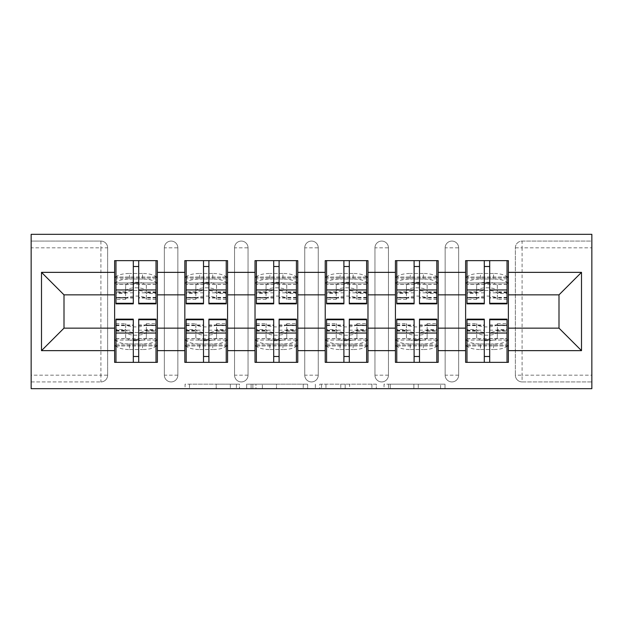 <?xml version="1.0" encoding="UTF-8"?>
<svg xmlns="http://www.w3.org/2000/svg" width="623" height="623" viewBox="0 0 623 623"><rect width="100%" height="100%" fill="white"/><g stroke="black" fill="none" stroke-linecap="round" stroke-linejoin="round"><path stroke-width="0.47" stroke-dasharray="3.12 2.34" d="M239.505 388.674L189.478 388.674L239.505 388.674L239.505 384.173L216.204 384.173L216.204 388.674L216.204 384.173L239.505 384.173L239.505 388.674L239.505 384.173L216.204 384.173L216.204 388.674L216.204 384.173L239.505 384.173L189.478 384.173L239.505 384.173M440.586 388.674L388.464 388.674L440.586 388.674L440.586 384.173L418.282 384.173L445.009 384.173L445.009 388.674L445.009 384.173L388.464 384.173L445.009 384.173L445.009 388.674L445.009 384.173L440.586 384.173L440.586 388.674M413.867 388.674L390.232 388.674L413.867 388.674L413.867 384.173L418.282 384.173L413.867 384.173L413.867 388.674L413.867 384.173L390.232 384.173L390.232 388.674L390.232 384.173L413.867 384.173L413.867 388.674M384.048 388.674L388.464 388.674L384.048 388.674L384.048 384.173L388.464 384.173L384.048 384.173L384.048 388.674M185.062 388.674L189.478 388.674L185.062 388.674L185.062 384.173L189.478 384.173L185.062 384.173L185.062 388.674M100.903 381.922A6.752 6.752 0 0 0 107.647 375.178L100.903 375.178L100.903 381.922A6.752 6.752 0 0 0 107.647 375.178L107.647 247.822A6.752 6.752 0 0 0 100.903 241.078L31.15 241.078L31.15 234.326L591.85 234.326L591.85 241.078L522.097 241.078A6.752 6.752 0 0 0 515.353 247.822L515.353 375.178A6.752 6.752 0 0 0 522.097 381.922L591.85 381.922L591.85 388.674L31.15 388.674L31.15 381.922L100.903 381.922L31.15 381.922L31.15 247.822L100.903 247.822L100.903 375.178L31.15 375.178M307.637 388.674L303.222 388.674L307.637 388.674L307.637 384.173L307.637 388.674M251.1 388.674L303.222 388.674L246.677 388.674L251.1 388.674L251.1 384.173L307.637 384.173L246.677 384.173L246.677 388.674L246.677 384.173L251.1 384.173L251.1 388.674M319.778 388.674L376.323 388.674L315.363 388.674L319.778 388.674L319.778 384.173L376.323 384.173L376.323 388.674L376.323 384.173L349.596 384.173L349.596 388.674M465.622 340.072L508.376 340.072L508.376 362.352L465.622 362.352L465.622 260.648L508.376 260.648L508.376 282.928L465.622 282.928M507.029 340.072L466.977 340.072M508.376 340.072L508.376 282.928M466.977 282.928L507.029 282.928M507.029 277.071L466.977 277.071M466.977 345.929L507.029 345.929M395.426 340.072L438.171 340.072L438.171 362.352L395.426 362.352L395.426 260.648L438.171 260.648L438.171 282.928L395.426 282.928M436.824 340.072L396.773 340.072M438.171 340.072L438.171 282.928M396.773 282.928L436.824 282.928M436.824 277.071L396.773 277.071M396.773 345.929L436.824 345.929M325.222 340.072L367.975 340.072L367.975 362.352L325.222 362.352L325.222 260.648L367.975 260.648L367.975 282.928L325.222 282.928M366.628 340.072L326.577 340.072M367.975 340.072L367.975 282.928M326.577 282.928L366.628 282.928M366.628 277.071L326.577 277.071M326.577 345.929L366.628 345.929M255.025 340.072L297.778 340.072L297.778 362.352L255.025 362.352L255.025 260.648L297.778 260.648L297.778 282.928L255.025 282.928M296.423 340.072L256.372 340.072M297.778 340.072L297.778 282.928M256.372 282.928L296.423 282.928M296.423 277.071L256.372 277.071M256.372 345.929L296.423 345.929M184.829 340.072L227.574 340.072L227.574 362.352L184.829 362.352L184.829 260.648L227.574 260.648L227.574 282.928L184.829 282.928M226.227 340.072L186.176 340.072M227.574 340.072L227.574 282.928M186.176 282.928L226.227 282.928M226.227 277.071L186.176 277.071M186.176 345.929L226.227 345.929M438.171 328.15L465.622 328.15M465.622 294.85L438.171 294.85M367.975 328.15L395.426 328.15M395.426 294.85L367.975 294.85M297.778 328.15L325.222 328.15M325.222 294.85L297.778 294.85M227.574 328.15L255.025 328.15M255.025 294.85L227.574 294.85M157.378 328.15L184.829 328.15M184.829 294.85L157.378 294.85M107.647 375.178L107.647 247.822A6.752 6.752 0 0 0 100.903 241.078L31.15 241.078L31.15 247.822M114.624 340.072L157.378 340.072L157.378 362.352L114.624 362.352L114.624 260.648L157.378 260.648L157.378 282.928L114.624 282.928M156.023 340.072L115.971 340.072M157.378 340.072L157.378 282.928M115.971 282.928L156.023 282.928M156.023 277.071L115.971 277.071M115.971 345.929L156.023 345.929M114.624 294.85L63.998 294.85L63.998 328.15L114.624 328.15M591.85 247.822L591.85 375.178L522.097 375.178L522.097 247.822L591.85 247.822L591.85 241.078L522.097 241.078A6.752 6.752 0 0 0 515.353 247.822L515.353 375.178A6.752 6.752 0 0 0 522.097 381.922L522.097 375.178L515.353 375.178A6.752 6.752 0 0 0 522.097 381.922L591.85 381.922L591.85 375.178M508.376 328.15L559.002 328.15L559.002 294.85L508.376 294.85M114.624 277.071L157.378 277.071M157.378 345.929L114.624 345.929M458.653 375.178L445.149 375.178A6.752 6.752 0 0 0 451.901 381.922A6.752 6.752 0 0 0 458.653 375.178L458.653 247.822A6.752 6.752 0 0 0 451.901 241.078A6.752 6.752 0 0 0 445.149 247.822L445.149 375.178L445.149 247.822A6.752 6.752 0 0 1 451.901 241.078A6.752 6.752 0 0 1 458.653 247.822L458.653 375.178A6.752 6.752 0 0 1 451.901 381.922A6.752 6.752 0 0 1 445.149 375.178A6.752 6.752 0 0 0 451.901 381.922M395.426 277.071L438.171 277.071M438.171 345.929L395.426 345.929M318.252 375.178L304.748 375.178A6.752 6.752 0 0 0 311.5 381.922A6.752 6.752 0 0 0 318.252 375.178L318.252 247.822A6.752 6.752 0 0 0 311.5 241.078A6.752 6.752 0 0 0 304.748 247.822L304.748 375.178L304.748 247.822A6.752 6.752 0 0 1 311.5 241.078A6.752 6.752 0 0 1 318.252 247.822L318.252 375.178A6.752 6.752 0 0 1 311.5 381.922A6.752 6.752 0 0 1 304.748 375.178A6.752 6.752 0 0 0 311.5 381.922M255.025 277.071L297.778 277.071M297.778 345.929L255.025 345.929M177.851 375.178L164.347 375.178A6.752 6.752 0 0 0 171.099 381.922A6.752 6.752 0 0 0 177.851 375.178L177.851 247.822A6.752 6.752 0 0 0 171.099 241.078A6.752 6.752 0 0 0 164.347 247.822L164.347 375.178L164.347 247.822A6.752 6.752 0 0 1 171.099 241.078A6.752 6.752 0 0 1 177.851 247.822L177.851 375.178A6.752 6.752 0 0 1 171.099 381.922A6.752 6.752 0 0 1 164.347 375.178A6.752 6.752 0 0 0 171.099 381.922M227.574 345.929L184.829 345.929M184.829 277.071L227.574 277.071M248.047 375.178L234.552 375.178A6.752 6.752 0 0 0 241.303 381.922A6.752 6.752 0 0 0 248.047 375.178L248.047 247.822A6.752 6.752 0 0 0 241.303 241.078A6.752 6.752 0 0 0 234.552 247.822L234.552 375.178L234.552 247.822A6.752 6.752 0 0 1 241.303 241.078A6.752 6.752 0 0 1 248.047 247.822L248.047 375.178A6.752 6.752 0 0 1 241.303 381.922A6.752 6.752 0 0 1 234.552 375.178A6.752 6.752 0 0 0 241.303 381.922M367.975 345.929L325.222 345.929M325.222 277.071L367.975 277.071M388.448 375.178L374.953 375.178A6.752 6.752 0 0 0 381.697 381.922A6.752 6.752 0 0 0 388.448 375.178L388.448 247.822A6.752 6.752 0 0 0 381.697 241.078A6.752 6.752 0 0 0 374.953 247.822L374.953 375.178L374.953 247.822A6.752 6.752 0 0 1 381.697 241.078A6.752 6.752 0 0 1 388.448 247.822L388.448 375.178A6.752 6.752 0 0 1 381.697 381.922A6.752 6.752 0 0 1 374.953 375.178A6.752 6.752 0 0 0 381.697 381.922M508.376 345.929L465.622 345.929M465.622 277.071L508.376 277.071M255.952 388.674L262.361 388.674L255.952 388.674L255.952 384.173L252.86 384.173L252.86 388.674L252.86 384.173L262.361 384.173L255.952 384.173L255.952 388.674M262.361 388.674L276.495 388.674L262.361 388.674L262.361 384.173L276.495 384.173L276.495 388.674L276.495 384.173L262.361 384.173L262.361 388.674M319.778 384.173L345.181 384.173L345.181 388.674L345.181 384.173L340.765 384.173L345.181 384.173L345.181 388.674L345.181 384.173L349.596 384.173M321.546 384.173L321.546 388.674L321.546 384.173M315.363 384.173L315.363 388.674L315.363 384.173M156.023 277.858A13.504 4.384 0 0 0 142.527 273.474L142.527 279.011A13.504 4.384 180 0 1 156.023 283.395L156.023 293.503L146.35 293.503L145.525 292.257A10.35 2.944 180 0 0 136.001 290.466A10.35 2.944 180 0 0 126.477 292.257L125.651 293.145L125.651 299.351L125.651 285.607L125.651 293.503L115.971 293.503L115.971 260.648L156.023 260.648L115.971 260.648M156.023 293.503L156.023 260.648M156.023 303.853L156.023 283.395M156.023 299.351L146.35 299.351L146.35 291.136A10.35 3.364 0 0 0 136.001 287.779A10.35 3.364 0 0 0 125.651 291.136M156.023 297.996L138.703 297.996L138.703 260.648M138.703 303.853L138.703 297.996M156.023 292.833L138.703 292.833M133.299 303.853L133.299 289.843L133.299 297.996L115.971 297.996L115.971 266.504L115.971 283.395A13.504 4.384 180 0 1 129.475 279.011L129.475 273.474A13.504 4.384 0 0 0 115.971 277.858L115.971 293.503M133.299 297.996L133.299 260.648M115.971 303.853L115.971 297.996M133.299 292.833L115.971 292.833M125.651 299.351L115.971 299.351M125.651 298.799L126.477 297.864A10.35 2.944 0 0 1 136.001 296.073A10.35 2.944 0 0 1 145.525 297.864L146.35 299.351M142.527 279.011L129.475 279.011M142.527 273.474L129.475 273.474M125.651 285.607A10.35 3.364 180 0 1 136.001 282.242A10.35 3.364 180 0 1 146.35 285.607L146.35 293.503M133.299 266.504L138.703 266.504M133.299 289.843L115.971 289.843M133.299 283.154L138.703 283.154M156.023 277.297L115.971 277.297L156.023 277.297M156.023 289.843L138.703 289.843M115.971 277.858L115.971 283.395M146.35 285.607L146.35 291.136M146.35 298.799L146.35 293.145M115.971 345.142A13.504 4.384 180 0 0 129.475 349.526L129.475 343.989A13.504 4.384 0 0 1 115.971 339.605L115.971 329.497L125.651 329.497L126.477 330.743A10.35 2.944 0 0 0 136.001 332.534A10.35 2.944 0 0 0 145.525 330.743L146.35 329.855L146.35 323.649L146.35 337.393L146.35 329.497L156.023 329.497L156.023 362.352L115.971 362.352L156.023 362.352M115.971 329.497L115.971 362.352M115.971 319.147L115.971 339.605M115.971 323.649L125.651 323.649L125.651 331.864A10.35 3.364 180 0 0 136.001 335.221A10.35 3.364 180 0 0 146.35 331.864M115.971 325.004L133.299 325.004L133.299 362.352M133.299 319.147L133.299 325.004M115.971 330.167L133.299 330.167M138.703 319.147L138.703 333.157L138.703 325.004L156.023 325.004L156.023 356.496L156.023 339.605A13.504 4.384 0 0 1 142.527 343.989L142.527 349.526A13.504 4.384 180 0 0 156.023 345.142L156.023 329.497M138.703 325.004L138.703 362.352M156.023 319.147L156.023 325.004M138.703 330.167L156.023 330.167M146.35 323.649L156.023 323.649M146.35 324.201L145.525 325.136A10.35 2.944 180 0 1 136.001 326.927A10.35 2.944 180 0 1 126.477 325.136L125.651 323.649M129.475 343.989L142.527 343.989M129.475 349.526L142.527 349.526M146.35 337.393A10.35 3.364 0 0 1 136.001 340.758A10.35 3.364 0 0 1 125.651 337.393L125.651 329.497M138.703 356.496L133.299 356.496M138.703 333.157L156.023 333.157M138.703 339.846L133.299 339.846M115.971 345.703L156.023 345.703L115.971 345.703M115.971 333.157L133.299 333.157M156.023 345.142L156.023 339.605M125.651 337.393L125.651 331.864M125.651 324.201L125.651 329.855M226.227 277.858A13.504 4.384 0 0 0 212.723 273.474L212.723 279.011A13.504 4.384 180 0 1 226.227 283.395L226.227 293.503L216.547 293.503L215.722 292.257A10.35 2.944 180 0 0 206.197 290.466A10.35 2.944 180 0 0 196.673 292.257L195.848 293.145L195.848 299.351L195.848 285.607L195.848 293.503L186.176 293.503L186.176 260.648L226.227 260.648L186.176 260.648M226.227 293.503L226.227 260.648M226.227 303.853L226.227 283.395M226.227 299.351L216.547 299.351L216.547 291.136A10.35 3.364 0 0 0 206.197 287.779A10.35 3.364 0 0 0 195.848 291.136M226.227 297.996L208.9 297.996L208.9 260.648M208.9 303.853L208.9 297.996M226.227 292.833L208.9 292.833M203.503 303.853L203.503 289.843L203.503 297.996L186.176 297.996L186.176 266.504L186.176 283.395A13.504 4.384 180 0 1 199.672 279.011L199.672 273.474A13.504 4.384 0 0 0 186.176 277.858L186.176 293.503M203.503 297.996L203.503 260.648M186.176 303.853L186.176 297.996M203.503 292.833L186.176 292.833M195.848 299.351L186.176 299.351M195.848 298.799L196.673 297.864A10.35 2.944 0 0 1 206.197 296.073A10.35 2.944 0 0 1 215.722 297.864L216.547 299.351M212.723 279.011L199.672 279.011M212.723 273.474L199.672 273.474M195.848 285.607A10.35 3.364 180 0 1 206.197 282.242A10.35 3.364 180 0 1 216.547 285.607L216.547 293.503M203.503 266.504L208.9 266.504M203.503 289.843L186.176 289.843M203.503 283.154L208.9 283.154M226.227 277.297L186.176 277.297L226.227 277.297M226.227 289.843L208.9 289.843M186.176 277.858L186.176 283.395M216.547 285.607L216.547 291.136M216.547 298.799L216.547 293.145M296.423 277.858A13.504 4.384 0 0 0 282.928 273.474L282.928 279.011A13.504 4.384 180 0 1 296.423 283.395L296.423 293.503L286.751 293.503L285.926 292.257A10.35 2.944 180 0 0 276.402 290.466A10.35 2.944 180 0 0 266.878 292.257L266.052 293.145L266.052 299.351L266.052 285.607L266.052 293.503L256.372 293.503L256.372 260.648L296.423 260.648L256.372 260.648M296.423 293.503L296.423 260.648M296.423 303.853L296.423 283.395M296.423 299.351L286.751 299.351L286.751 291.136A10.35 3.364 0 0 0 276.402 287.779A10.35 3.364 0 0 0 266.052 291.136M296.423 297.996L279.096 297.996L279.096 260.648M279.096 303.853L279.096 297.996M296.423 292.833L279.096 292.833M273.699 303.853L273.699 289.843L273.699 297.996L256.372 297.996L256.372 266.504L256.372 283.395A13.504 4.384 180 0 1 269.876 279.011L269.876 273.474A13.504 4.384 0 0 0 256.372 277.858L256.372 293.503M273.699 297.996L273.699 260.648M256.372 303.853L256.372 297.996M273.699 292.833L256.372 292.833M266.052 299.351L256.372 299.351M266.052 298.799L266.878 297.864A10.35 2.944 0 0 1 276.402 296.073A10.35 2.944 0 0 1 285.926 297.864L286.751 299.351M282.928 279.011L269.876 279.011M282.928 273.474L269.876 273.474M266.052 285.607A10.35 3.364 180 0 1 276.402 282.242A10.35 3.364 180 0 1 286.751 285.607L286.751 293.503M273.699 266.504L279.096 266.504M273.699 289.843L256.372 289.843M273.699 283.154L279.096 283.154M296.423 277.297L256.372 277.297L296.423 277.297M296.423 289.843L279.096 289.843M256.372 277.858L256.372 283.395M286.751 285.607L286.751 291.136M286.751 298.799L286.751 293.145M366.628 277.858A13.504 4.384 0 0 0 353.124 273.474L353.124 279.011A13.504 4.384 180 0 1 366.628 283.395L366.628 293.503L356.948 293.503L356.122 292.257A10.35 2.944 180 0 0 346.598 290.466A10.35 2.944 180 0 0 337.074 292.257L336.249 293.145L336.249 299.351L336.249 285.607L336.249 293.503L326.577 293.503L326.577 260.648L366.628 260.648L326.577 260.648M366.628 293.503L366.628 260.648M366.628 303.853L366.628 283.395M366.628 299.351L356.948 299.351L356.948 291.136A10.35 3.364 0 0 0 346.598 287.779A10.35 3.364 0 0 0 336.249 291.136M366.628 297.996L349.301 297.996L349.301 260.648M349.301 303.853L349.301 297.996M366.628 292.833L349.301 292.833M343.904 303.853L343.904 289.843L343.904 297.996L326.577 297.996L326.577 266.504L326.577 283.395A13.504 4.384 180 0 1 340.072 279.011L340.072 273.474A13.504 4.384 0 0 0 326.577 277.858L326.577 293.503M343.904 297.996L343.904 260.648M326.577 303.853L326.577 297.996M343.904 292.833L326.577 292.833M336.249 299.351L326.577 299.351M336.249 298.799L337.074 297.864A10.35 2.944 0 0 1 346.598 296.073A10.35 2.944 0 0 1 356.122 297.864L356.948 299.351M353.124 279.011L340.072 279.011M353.124 273.474L340.072 273.474M336.249 285.607A10.35 3.364 180 0 1 346.598 282.242A10.35 3.364 180 0 1 356.948 285.607L356.948 293.503M343.904 266.504L349.301 266.504M343.904 289.843L326.577 289.843M343.904 283.154L349.301 283.154M366.628 277.297L326.577 277.297L366.628 277.297M366.628 289.843L349.301 289.843M326.577 277.858L326.577 283.395M356.948 285.607L356.948 291.136M356.948 298.799L356.948 293.145M436.824 277.858A13.504 4.384 0 0 0 423.329 273.474L423.329 279.011A13.504 4.384 180 0 1 436.824 283.395L436.824 293.503L427.152 293.503L426.327 292.257A10.35 2.944 180 0 0 416.803 290.466A10.35 2.944 180 0 0 407.278 292.257L406.453 293.145L406.453 299.351L406.453 285.607L406.453 293.503L396.773 293.503L396.773 260.648L436.824 260.648L396.773 260.648M436.824 293.503L436.824 260.648M436.824 303.853L436.824 283.395M436.824 299.351L427.152 299.351L427.152 291.136A10.35 3.364 0 0 0 416.803 287.779A10.35 3.364 0 0 0 406.453 291.136M436.824 297.996L419.497 297.996L419.497 260.648M419.497 303.853L419.497 297.996M436.824 292.833L419.497 292.833M414.1 303.853L414.1 289.843L414.1 297.996L396.773 297.996L396.773 266.504L396.773 283.395A13.504 4.384 180 0 1 410.277 279.011L410.277 273.474A13.504 4.384 0 0 0 396.773 277.858L396.773 293.503M414.1 297.996L414.1 260.648M396.773 303.853L396.773 297.996M414.1 292.833L396.773 292.833M406.453 299.351L396.773 299.351M406.453 298.799L407.278 297.864A10.35 2.944 0 0 1 416.803 296.073A10.35 2.944 0 0 1 426.327 297.864L427.152 299.351M423.329 279.011L410.277 279.011M423.329 273.474L410.277 273.474M406.453 285.607A10.35 3.364 180 0 1 416.803 282.242A10.35 3.364 180 0 1 427.152 285.607L427.152 293.503M414.1 266.504L419.497 266.504M414.1 289.843L396.773 289.843M414.1 283.154L419.497 283.154M436.824 277.297L396.773 277.297L436.824 277.297M436.824 289.843L419.497 289.843M396.773 277.858L396.773 283.395M427.152 285.607L427.152 291.136M427.152 298.799L427.152 293.145M507.029 277.858A13.504 4.384 0 0 0 493.525 273.474L493.525 279.011A13.504 4.384 180 0 1 507.029 283.395L507.029 293.503L497.349 293.503L496.523 292.257A10.35 2.944 180 0 0 486.999 290.466A10.35 2.944 180 0 0 477.475 292.257L476.65 293.145L476.65 299.351L476.65 285.607L476.65 293.503L466.977 293.503L466.977 260.648L507.029 260.648L466.977 260.648M507.029 293.503L507.029 260.648M507.029 303.853L507.029 283.395M507.029 299.351L497.349 299.351L497.349 291.136A10.35 3.364 0 0 0 486.999 287.779A10.35 3.364 0 0 0 476.65 291.136M507.029 297.996L489.701 297.996L489.701 260.648M489.701 303.853L489.701 297.996M507.029 292.833L489.701 292.833M484.297 303.853L484.297 289.843L484.297 297.996L466.977 297.996L466.977 266.504L466.977 283.395A13.504 4.384 180 0 1 480.473 279.011L480.473 273.474A13.504 4.384 0 0 0 466.977 277.858L466.977 293.503M484.297 297.996L484.297 260.648M466.977 303.853L466.977 297.996M484.297 292.833L466.977 292.833M476.65 299.351L466.977 299.351M476.65 298.799L477.475 297.864A10.35 2.944 0 0 1 486.999 296.073A10.35 2.944 0 0 1 496.523 297.864L497.349 299.351M493.525 279.011L480.473 279.011M493.525 273.474L480.473 273.474M476.65 285.607A10.35 3.364 180 0 1 486.999 282.242A10.35 3.364 180 0 1 497.349 285.607L497.349 293.503M484.297 266.504L489.701 266.504M484.297 289.843L466.977 289.843M484.297 283.154L489.701 283.154M507.029 277.297L466.977 277.297L507.029 277.297M507.029 289.843L489.701 289.843M466.977 277.858L466.977 283.395M497.349 285.607L497.349 291.136M497.349 298.799L497.349 293.145M186.176 345.142A13.504 4.384 180 0 0 199.672 349.526L199.672 343.989A13.504 4.384 0 0 1 186.176 339.605L186.176 329.497L195.848 329.497L196.673 330.743A10.35 2.944 0 0 0 206.197 332.534A10.35 2.944 0 0 0 215.722 330.743L216.547 329.855L216.547 323.649L216.547 337.393L216.547 329.497L226.227 329.497L226.227 362.352L186.176 362.352L226.227 362.352M186.176 329.497L186.176 362.352M186.176 319.147L186.176 339.605M186.176 323.649L195.848 323.649L195.848 331.864A10.35 3.364 180 0 0 206.197 335.221A10.35 3.364 180 0 0 216.547 331.864M186.176 325.004L203.503 325.004L203.503 362.352M203.503 319.147L203.503 325.004M186.176 330.167L203.503 330.167M208.9 319.147L208.9 333.157L208.9 325.004L226.227 325.004L226.227 356.496L226.227 339.605A13.504 4.384 0 0 1 212.723 343.989L212.723 349.526A13.504 4.384 180 0 0 226.227 345.142L226.227 329.497M208.9 325.004L208.9 362.352M226.227 319.147L226.227 325.004M208.9 330.167L226.227 330.167M216.547 323.649L226.227 323.649M216.547 324.201L215.722 325.136A10.35 2.944 180 0 1 206.197 326.927A10.35 2.944 180 0 1 196.673 325.136L195.848 323.649M199.672 343.989L212.723 343.989M199.672 349.526L212.723 349.526M216.547 337.393A10.35 3.364 0 0 1 206.197 340.758A10.35 3.364 0 0 1 195.848 337.393L195.848 329.497M208.9 356.496L203.503 356.496M208.9 333.157L226.227 333.157M208.9 339.846L203.503 339.846M186.176 345.703L226.227 345.703L186.176 345.703M186.176 333.157L203.503 333.157M226.227 345.142L226.227 339.605M195.848 337.393L195.848 331.864M195.848 324.201L195.848 329.855M256.372 345.142A13.504 4.384 180 0 0 269.876 349.526L269.876 343.989A13.504 4.384 0 0 1 256.372 339.605L256.372 329.497L266.052 329.497L266.878 330.743A10.35 2.944 0 0 0 276.402 332.534A10.35 2.944 0 0 0 285.926 330.743L286.751 329.855L286.751 323.649L286.751 337.393L286.751 329.497L296.423 329.497L296.423 362.352L256.372 362.352L296.423 362.352M256.372 329.497L256.372 362.352M256.372 319.147L256.372 339.605M256.372 323.649L266.052 323.649L266.052 331.864A10.35 3.364 180 0 0 276.402 335.221A10.35 3.364 180 0 0 286.751 331.864M256.372 325.004L273.699 325.004L273.699 362.352M273.699 319.147L273.699 325.004M256.372 330.167L273.699 330.167M279.096 319.147L279.096 333.157L279.096 325.004L296.423 325.004L296.423 356.496L296.423 339.605A13.504 4.384 0 0 1 282.928 343.989L282.928 349.526A13.504 4.384 180 0 0 296.423 345.142L296.423 329.497M279.096 325.004L279.096 362.352M296.423 319.147L296.423 325.004M279.096 330.167L296.423 330.167M286.751 323.649L296.423 323.649M286.751 324.201L285.926 325.136A10.35 2.944 180 0 1 276.402 326.927A10.35 2.944 180 0 1 266.878 325.136L266.052 323.649M269.876 343.989L282.928 343.989M269.876 349.526L282.928 349.526M286.751 337.393A10.35 3.364 0 0 1 276.402 340.758A10.35 3.364 0 0 1 266.052 337.393L266.052 329.497M279.096 356.496L273.699 356.496M279.096 333.157L296.423 333.157M279.096 339.846L273.699 339.846M256.372 345.703L296.423 345.703L256.372 345.703M256.372 333.157L273.699 333.157M296.423 345.142L296.423 339.605M266.052 337.393L266.052 331.864M266.052 324.201L266.052 329.855M326.577 345.142A13.504 4.384 180 0 0 340.072 349.526L340.072 343.989A13.504 4.384 0 0 1 326.577 339.605L326.577 329.497L336.249 329.497L337.074 330.743A10.35 2.944 0 0 0 346.598 332.534A10.35 2.944 0 0 0 356.122 330.743L356.948 329.855L356.948 323.649L356.948 337.393L356.948 329.497L366.628 329.497L366.628 362.352L326.577 362.352L366.628 362.352M326.577 329.497L326.577 362.352M326.577 319.147L326.577 339.605M326.577 323.649L336.249 323.649L336.249 331.864A10.35 3.364 180 0 0 346.598 335.221A10.35 3.364 180 0 0 356.948 331.864M326.577 325.004L343.904 325.004L343.904 362.352M343.904 319.147L343.904 325.004M326.577 330.167L343.904 330.167M349.301 319.147L349.301 333.157L349.301 325.004L366.628 325.004L366.628 356.496L366.628 339.605A13.504 4.384 0 0 1 353.124 343.989L353.124 349.526A13.504 4.384 180 0 0 366.628 345.142L366.628 329.497M349.301 325.004L349.301 362.352M366.628 319.147L366.628 325.004M349.301 330.167L366.628 330.167M356.948 323.649L366.628 323.649M356.948 324.201L356.122 325.136A10.35 2.944 180 0 1 346.598 326.927A10.35 2.944 180 0 1 337.074 325.136L336.249 323.649M340.072 343.989L353.124 343.989M340.072 349.526L353.124 349.526M356.948 337.393A10.35 3.364 0 0 1 346.598 340.758A10.35 3.364 0 0 1 336.249 337.393L336.249 329.497M349.301 356.496L343.904 356.496M349.301 333.157L366.628 333.157M349.301 339.846L343.904 339.846M326.577 345.703L366.628 345.703L326.577 345.703M326.577 333.157L343.904 333.157M366.628 345.142L366.628 339.605M336.249 337.393L336.249 331.864M336.249 324.201L336.249 329.855M396.773 345.142A13.504 4.384 180 0 0 410.277 349.526L410.277 343.989A13.504 4.384 0 0 1 396.773 339.605L396.773 329.497L406.453 329.497L407.278 330.743A10.35 2.944 0 0 0 416.803 332.534A10.35 2.944 0 0 0 426.327 330.743L427.152 329.855L427.152 323.649L427.152 337.393L427.152 329.497L436.824 329.497L436.824 362.352L396.773 362.352L436.824 362.352M396.773 329.497L396.773 362.352M396.773 319.147L396.773 339.605M396.773 323.649L406.453 323.649L406.453 331.864A10.35 3.364 180 0 0 416.803 335.221A10.35 3.364 180 0 0 427.152 331.864M396.773 325.004L414.1 325.004L414.1 362.352M414.1 319.147L414.1 325.004M396.773 330.167L414.1 330.167M419.497 319.147L419.497 333.157L419.497 325.004L436.824 325.004L436.824 356.496L436.824 339.605A13.504 4.384 0 0 1 423.329 343.989L423.329 349.526A13.504 4.384 180 0 0 436.824 345.142L436.824 329.497M419.497 325.004L419.497 362.352M436.824 319.147L436.824 325.004M419.497 330.167L436.824 330.167M427.152 323.649L436.824 323.649M427.152 324.201L426.327 325.136A10.35 2.944 180 0 1 416.803 326.927A10.35 2.944 180 0 1 407.278 325.136L406.453 323.649M410.277 343.989L423.329 343.989M410.277 349.526L423.329 349.526M427.152 337.393A10.35 3.364 0 0 1 416.803 340.758A10.35 3.364 0 0 1 406.453 337.393L406.453 329.497M419.497 356.496L414.1 356.496M419.497 333.157L436.824 333.157M419.497 339.846L414.1 339.846M396.773 345.703L436.824 345.703L396.773 345.703M396.773 333.157L414.1 333.157M436.824 345.142L436.824 339.605M406.453 337.393L406.453 331.864M406.453 324.201L406.453 329.855M466.977 345.142A13.504 4.384 180 0 0 480.473 349.526L480.473 343.989A13.504 4.384 0 0 1 466.977 339.605L466.977 329.497L476.65 329.497L477.475 330.743A10.35 2.944 0 0 0 486.999 332.534A10.35 2.944 0 0 0 496.523 330.743L497.349 329.855L497.349 323.649L497.349 337.393L497.349 329.497L507.029 329.497L507.029 362.352L466.977 362.352L507.029 362.352M466.977 329.497L466.977 362.352M466.977 319.147L466.977 339.605M466.977 323.649L476.65 323.649L476.65 331.864A10.35 3.364 180 0 0 486.999 335.221A10.35 3.364 180 0 0 497.349 331.864M466.977 325.004L484.297 325.004L484.297 362.352M484.297 319.147L484.297 325.004M466.977 330.167L484.297 330.167M489.701 319.147L489.701 333.157L489.701 325.004L507.029 325.004L507.029 356.496L507.029 339.605A13.504 4.384 0 0 1 493.525 343.989L493.525 349.526A13.504 4.384 180 0 0 507.029 345.142L507.029 329.497M489.701 325.004L489.701 362.352M507.029 319.147L507.029 325.004M489.701 330.167L507.029 330.167M497.349 323.649L507.029 323.649M497.349 324.201L496.523 325.136A10.35 2.944 180 0 1 486.999 326.927A10.35 2.944 180 0 1 477.475 325.136L476.65 323.649M480.473 343.989L493.525 343.989M480.473 349.526L493.525 349.526M497.349 337.393A10.35 3.364 0 0 1 486.999 340.758A10.35 3.364 0 0 1 476.65 337.393L476.65 329.497M489.701 356.496L484.297 356.496M489.701 333.157L507.029 333.157M489.701 339.846L484.297 339.846M466.977 345.703L507.029 345.703L466.977 345.703M466.977 333.157L484.297 333.157M507.029 345.142L507.029 339.605M476.65 337.393L476.65 331.864M476.65 324.201L476.65 329.855M236.413 384.173L236.413 388.674L236.413 384.173M100.903 241.078L100.903 247.822L107.647 247.822A6.752 6.752 0 0 0 100.903 241.078M515.353 247.822L522.097 247.822L522.097 241.078M171.099 241.078A6.752 6.752 0 0 1 177.851 247.822L164.347 247.822M241.303 241.078A6.752 6.752 0 0 1 248.047 247.822L234.552 247.822M311.5 241.078A6.752 6.752 0 0 1 318.252 247.822L304.748 247.822M381.697 241.078A6.752 6.752 0 0 1 388.448 247.822L374.953 247.822M451.901 241.078A6.752 6.752 0 0 1 458.653 247.822L445.149 247.822M230.339 384.173L230.339 388.674L230.339 384.173M189.478 384.173L189.478 388.674L189.478 384.173M303.222 384.173L303.222 388.674L303.222 384.173M371.9 384.173L371.9 388.674L371.9 384.173M340.765 384.173L340.765 388.674L340.765 384.173M325.969 384.173L325.969 388.674L325.969 384.173M418.282 384.173L418.282 388.674L418.282 384.173M388.464 384.173L388.464 388.674L388.464 384.173M156.023 292.257L145.525 292.257M156.023 297.397L146.35 297.397M156.023 297.576L138.703 297.576M133.299 297.576L115.971 297.576M126.477 292.257L115.971 292.257M125.651 297.397L115.971 297.397M156.023 297.864L145.525 297.864M156.023 284.392L115.971 284.392M126.477 297.864L115.971 297.864M125.651 291.868L115.971 291.868M156.023 291.868L146.35 291.868M156.023 278.785L115.971 278.785M133.299 284.267L115.971 284.267M156.023 284.267L138.703 284.267M115.971 330.743L126.477 330.743M115.971 325.603L125.651 325.603M115.971 325.424L133.299 325.424M138.703 325.424L156.023 325.424M145.525 330.743L156.023 330.743M146.35 325.603L156.023 325.603M115.971 325.136L126.477 325.136M115.971 338.608L156.023 338.608M145.525 325.136L156.023 325.136M146.35 331.132L156.023 331.132M115.971 331.132L125.651 331.132M115.971 344.215L156.023 344.215M138.703 338.733L156.023 338.733M115.971 338.733L133.299 338.733M226.227 292.257L215.722 292.257M226.227 297.397L216.547 297.397M226.227 297.576L208.9 297.576M203.503 297.576L186.176 297.576M196.673 292.257L186.176 292.257M195.848 297.397L186.176 297.397M226.227 297.864L215.722 297.864M226.227 284.392L186.176 284.392M196.673 297.864L186.176 297.864M195.848 291.868L186.176 291.868M226.227 291.868L216.547 291.868M226.227 278.785L186.176 278.785M203.503 284.267L186.176 284.267M226.227 284.267L208.9 284.267M296.423 292.257L285.926 292.257M296.423 297.397L286.751 297.397M296.423 297.576L279.096 297.576M273.699 297.576L256.372 297.576M266.878 292.257L256.372 292.257M266.052 297.397L256.372 297.397M296.423 297.864L285.926 297.864M296.423 284.392L256.372 284.392M266.878 297.864L256.372 297.864M266.052 291.868L256.372 291.868M296.423 291.868L286.751 291.868M296.423 278.785L256.372 278.785M273.699 284.267L256.372 284.267M296.423 284.267L279.096 284.267M366.628 292.257L356.122 292.257M366.628 297.397L356.948 297.397M366.628 297.576L349.301 297.576M343.904 297.576L326.577 297.576M337.074 292.257L326.577 292.257M336.249 297.397L326.577 297.397M366.628 297.864L356.122 297.864M366.628 284.392L326.577 284.392M337.074 297.864L326.577 297.864M336.249 291.868L326.577 291.868M366.628 291.868L356.948 291.868M366.628 278.785L326.577 278.785M343.904 284.267L326.577 284.267M366.628 284.267L349.301 284.267M436.824 292.257L426.327 292.257M436.824 297.397L427.152 297.397M436.824 297.576L419.497 297.576M414.1 297.576L396.773 297.576M407.278 292.257L396.773 292.257M406.453 297.397L396.773 297.397M436.824 297.864L426.327 297.864M436.824 284.392L396.773 284.392M407.278 297.864L396.773 297.864M406.453 291.868L396.773 291.868M436.824 291.868L427.152 291.868M436.824 278.785L396.773 278.785M414.1 284.267L396.773 284.267M436.824 284.267L419.497 284.267M507.029 292.257L496.523 292.257M507.029 297.397L497.349 297.397M507.029 297.576L489.701 297.576M484.297 297.576L466.977 297.576M477.475 292.257L466.977 292.257M476.65 297.397L466.977 297.397M507.029 297.864L496.523 297.864M507.029 284.392L466.977 284.392M477.475 297.864L466.977 297.864M476.65 291.868L466.977 291.868M507.029 291.868L497.349 291.868M507.029 278.785L466.977 278.785M484.297 284.267L466.977 284.267M507.029 284.267L489.701 284.267M186.176 330.743L196.673 330.743M186.176 325.603L195.848 325.603M186.176 325.424L203.503 325.424M208.9 325.424L226.227 325.424M215.722 330.743L226.227 330.743M216.547 325.603L226.227 325.603M186.176 325.136L196.673 325.136M186.176 338.608L226.227 338.608M215.722 325.136L226.227 325.136M216.547 331.132L226.227 331.132M186.176 331.132L195.848 331.132M186.176 344.215L226.227 344.215M208.9 338.733L226.227 338.733M186.176 338.733L203.503 338.733M256.372 330.743L266.878 330.743M256.372 325.603L266.052 325.603M256.372 325.424L273.699 325.424M279.096 325.424L296.423 325.424M285.926 330.743L296.423 330.743M286.751 325.603L296.423 325.603M256.372 325.136L266.878 325.136M256.372 338.608L296.423 338.608M285.926 325.136L296.423 325.136M286.751 331.132L296.423 331.132M256.372 331.132L266.052 331.132M256.372 344.215L296.423 344.215M279.096 338.733L296.423 338.733M256.372 338.733L273.699 338.733M326.577 330.743L337.074 330.743M326.577 325.603L336.249 325.603M326.577 325.424L343.904 325.424M349.301 325.424L366.628 325.424M356.122 330.743L366.628 330.743M356.948 325.603L366.628 325.603M326.577 325.136L337.074 325.136M326.577 338.608L366.628 338.608M356.122 325.136L366.628 325.136M356.948 331.132L366.628 331.132M326.577 331.132L336.249 331.132M326.577 344.215L366.628 344.215M349.301 338.733L366.628 338.733M326.577 338.733L343.904 338.733M396.773 330.743L407.278 330.743M396.773 325.603L406.453 325.603M396.773 325.424L414.1 325.424M419.497 325.424L436.824 325.424M426.327 330.743L436.824 330.743M427.152 325.603L436.824 325.603M396.773 325.136L407.278 325.136M396.773 338.608L436.824 338.608M426.327 325.136L436.824 325.136M427.152 331.132L436.824 331.132M396.773 331.132L406.453 331.132M396.773 344.215L436.824 344.215M419.497 338.733L436.824 338.733M396.773 338.733L414.1 338.733M466.977 330.743L477.475 330.743M466.977 325.603L476.65 325.603M466.977 325.424L484.297 325.424M489.701 325.424L507.029 325.424M496.523 330.743L507.029 330.743M497.349 325.603L507.029 325.603M466.977 325.136L477.475 325.136M466.977 338.608L507.029 338.608M496.523 325.136L507.029 325.136M497.349 331.132L507.029 331.132M466.977 331.132L476.65 331.132M466.977 344.215L507.029 344.215M489.701 338.733L507.029 338.733M466.977 338.733L484.297 338.733"/><path stroke-width="0.93" d="M31.15 388.674L591.85 388.674L591.85 234.326L31.15 234.326L31.15 388.674M508.376 340.072L507.029 340.072M466.977 340.072L465.622 340.072M465.622 282.928L466.977 282.928M507.029 282.928L508.376 282.928M508.376 277.071L507.029 277.071M466.977 277.071L465.622 277.071M465.622 345.929L466.977 345.929M507.029 345.929L508.376 345.929M438.171 340.072L436.824 340.072M396.773 340.072L395.426 340.072M395.426 282.928L396.773 282.928M436.824 282.928L438.171 282.928M438.171 277.071L436.824 277.071M396.773 277.071L395.426 277.071M395.426 345.929L396.773 345.929M436.824 345.929L438.171 345.929M367.975 340.072L366.628 340.072M326.577 340.072L325.222 340.072M325.222 282.928L326.577 282.928M366.628 282.928L367.975 282.928M367.975 277.071L366.628 277.071M326.577 277.071L325.222 277.071M325.222 345.929L326.577 345.929M366.628 345.929L367.975 345.929M297.778 340.072L296.423 340.072M256.372 340.072L255.025 340.072M255.025 282.928L256.372 282.928M296.423 282.928L297.778 282.928M297.778 277.071L296.423 277.071M256.372 277.071L255.025 277.071M255.025 345.929L256.372 345.929M296.423 345.929L297.778 345.929M227.574 340.072L226.227 340.072M186.176 340.072L184.829 340.072M184.829 282.928L186.176 282.928M226.227 282.928L227.574 282.928M227.574 277.071L226.227 277.071M186.176 277.071L184.829 277.071M184.829 345.929L186.176 345.929M226.227 345.929L227.574 345.929M559.002 328.15L559.002 294.85L508.376 294.85L508.376 328.15L559.002 328.15L581.5 350.648L581.5 272.352L508.376 272.352L508.376 260.648L465.622 260.648L465.622 294.85L438.171 294.85L438.171 328.15L465.622 328.15L465.622 294.85M581.5 350.648L508.376 350.648L508.376 362.352L465.622 362.352L465.622 350.648L438.171 350.648L438.171 362.352L395.426 362.352L395.426 350.648L367.975 350.648L367.975 362.352L325.222 362.352L325.222 350.648L297.778 350.648L297.778 362.352L255.025 362.352L255.025 350.648L227.574 350.648L227.574 362.352L184.829 362.352L184.829 350.648L157.378 350.648L157.378 362.352L114.624 362.352L114.624 350.648L41.5 350.648L41.5 272.352L114.624 272.352L114.624 294.85L63.998 294.85L63.998 328.15L114.624 328.15L114.624 294.85M465.622 272.352L438.171 272.352L438.171 260.648L395.426 260.648L395.426 272.352L367.975 272.352L367.975 260.648L325.222 260.648L325.222 272.352L297.778 272.352L297.778 260.648L255.025 260.648L255.025 272.352L227.574 272.352L227.574 260.648L184.829 260.648L184.829 272.352L157.378 272.352L157.378 260.648L114.624 260.648L114.624 272.352M465.622 328.15L465.622 350.648M438.171 328.15L438.171 350.648M438.171 272.352L438.171 294.85M367.975 328.15L395.426 328.15L395.426 294.85L367.975 294.85L367.975 350.648M395.426 328.15L395.426 350.648M395.426 272.352L395.426 294.85M367.975 272.352L367.975 294.85M297.778 328.15L325.222 328.15L325.222 294.85L297.778 294.85L297.778 350.648M325.222 328.15L325.222 350.648M325.222 272.352L325.222 294.85M297.778 272.352L297.778 294.85M227.574 328.15L255.025 328.15L255.025 294.85L227.574 294.85L227.574 350.648M255.025 328.15L255.025 350.648M255.025 272.352L255.025 294.85M227.574 272.352L227.574 294.85M157.378 328.15L184.829 328.15L184.829 294.85L157.378 294.85L157.378 350.648M184.829 328.15L184.829 350.648M184.829 272.352L184.829 294.85M157.378 272.352L157.378 294.85M157.378 340.072L156.023 340.072M115.971 340.072L114.624 340.072M114.624 282.928L115.971 282.928M156.023 282.928L157.378 282.928M157.378 277.071L156.023 277.071M115.971 277.071L114.624 277.071M114.624 345.929L115.971 345.929M156.023 345.929L157.378 345.929M114.624 328.15L114.624 350.648M63.998 328.15L41.5 350.648M41.5 272.352L63.998 294.85M508.376 328.15L508.376 350.648M508.376 272.352L508.376 294.85M581.5 272.352L559.002 294.85M156.023 260.648L156.023 303.853L138.703 303.853L138.703 260.648M133.299 260.648L133.299 303.853L115.971 303.853L115.971 260.648M133.299 266.504L138.703 266.504M138.703 283.154L133.299 283.154M115.971 362.352L115.971 319.147L133.299 319.147L133.299 362.352M138.703 362.352L138.703 319.147L156.023 319.147L156.023 362.352M138.703 356.496L133.299 356.496M133.299 339.846L138.703 339.846M226.227 260.648L226.227 303.853L208.9 303.853L208.9 260.648M203.503 260.648L203.503 303.853L186.176 303.853L186.176 260.648M203.503 266.504L208.9 266.504M208.9 283.154L203.503 283.154M296.423 260.648L296.423 303.853L279.096 303.853L279.096 260.648M273.699 260.648L273.699 303.853L256.372 303.853L256.372 260.648M273.699 266.504L279.096 266.504M279.096 283.154L273.699 283.154M366.628 260.648L366.628 303.853L349.301 303.853L349.301 260.648M343.904 260.648L343.904 303.853L326.577 303.853L326.577 260.648M343.904 266.504L349.301 266.504M349.301 283.154L343.904 283.154M436.824 260.648L436.824 303.853L419.497 303.853L419.497 260.648M414.1 260.648L414.1 303.853L396.773 303.853L396.773 260.648M414.1 266.504L419.497 266.504M419.497 283.154L414.1 283.154M507.029 260.648L507.029 303.853L489.701 303.853L489.701 260.648M484.297 260.648L484.297 303.853L466.977 303.853L466.977 260.648M484.297 266.504L489.701 266.504M489.701 283.154L484.297 283.154M186.176 362.352L186.176 319.147L203.503 319.147L203.503 362.352M208.9 362.352L208.9 319.147L226.227 319.147L226.227 362.352M208.9 356.496L203.503 356.496M203.503 339.846L208.9 339.846M256.372 362.352L256.372 319.147L273.699 319.147L273.699 362.352M279.096 362.352L279.096 319.147L296.423 319.147L296.423 362.352M279.096 356.496L273.699 356.496M273.699 339.846L279.096 339.846M326.577 362.352L326.577 319.147L343.904 319.147L343.904 362.352M349.301 362.352L349.301 319.147L366.628 319.147L366.628 362.352M349.301 356.496L343.904 356.496M343.904 339.846L349.301 339.846M396.773 362.352L396.773 319.147L414.1 319.147L414.1 362.352M419.497 362.352L419.497 319.147L436.824 319.147L436.824 362.352M419.497 356.496L414.1 356.496M414.1 339.846L419.497 339.846M466.977 362.352L466.977 319.147L484.297 319.147L484.297 362.352M489.701 362.352L489.701 319.147L507.029 319.147L507.029 362.352M489.701 356.496L484.297 356.496M484.297 339.846L489.701 339.846M133.299 289.968L115.971 289.968M133.299 303.276L115.971 303.276M156.023 289.968L138.703 289.968M156.023 303.276L138.703 303.276M138.703 333.032L156.023 333.032M138.703 319.724L156.023 319.724M115.971 333.032L133.299 333.032M115.971 319.724L133.299 319.724M203.503 289.968L186.176 289.968M203.503 303.276L186.176 303.276M226.227 289.968L208.9 289.968M226.227 303.276L208.9 303.276M273.699 289.968L256.372 289.968M273.699 303.276L256.372 303.276M296.423 289.968L279.096 289.968M296.423 303.276L279.096 303.276M343.904 289.968L326.577 289.968M343.904 303.276L326.577 303.276M366.628 289.968L349.301 289.968M366.628 303.276L349.301 303.276M414.1 289.968L396.773 289.968M414.1 303.276L396.773 303.276M436.824 289.968L419.497 289.968M436.824 303.276L419.497 303.276M484.297 289.968L466.977 289.968M484.297 303.276L466.977 303.276M507.029 289.968L489.701 289.968M507.029 303.276L489.701 303.276M208.9 333.032L226.227 333.032M208.9 319.724L226.227 319.724M186.176 333.032L203.503 333.032M186.176 319.724L203.503 319.724M279.096 333.032L296.423 333.032M279.096 319.724L296.423 319.724M256.372 333.032L273.699 333.032M256.372 319.724L273.699 319.724M349.301 333.032L366.628 333.032M349.301 319.724L366.628 319.724M326.577 333.032L343.904 333.032M326.577 319.724L343.904 319.724M419.497 333.032L436.824 333.032M419.497 319.724L436.824 319.724M396.773 333.032L414.1 333.032M396.773 319.724L414.1 319.724M489.701 333.032L507.029 333.032M489.701 319.724L507.029 319.724M466.977 333.032L484.297 333.032M466.977 319.724L484.297 319.724"/></g></svg>
